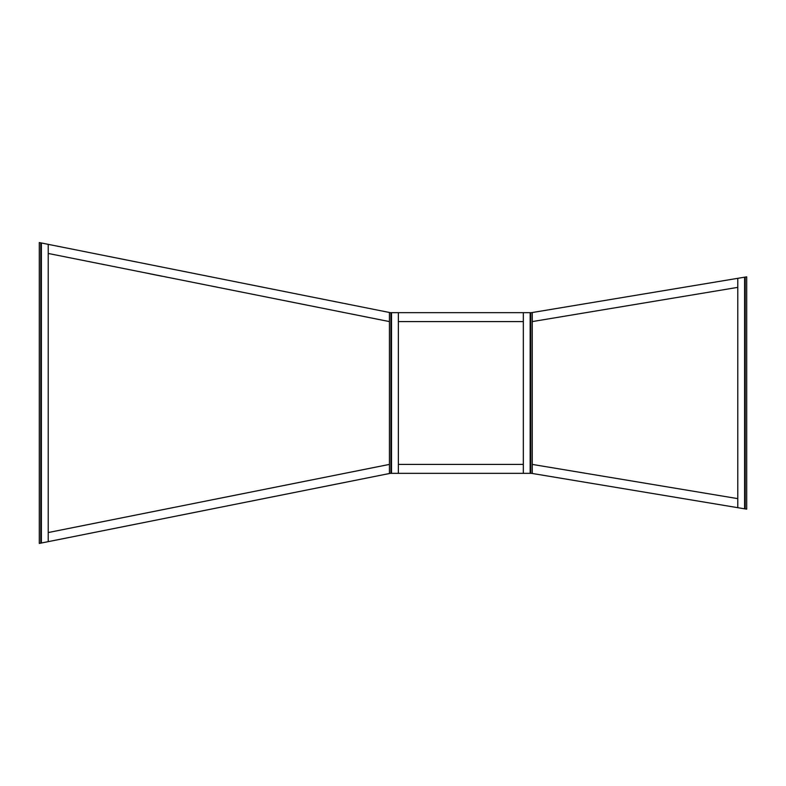<?xml version="1.0" encoding="UTF-8"?>
<svg xmlns="http://www.w3.org/2000/svg" width="786" height="786" viewBox="0 0 786 786"><rect width="100%" height="100%" fill="white"/><g stroke="black" fill="none" stroke-linecap="round" stroke-linejoin="round"><path stroke-width="1.18" d="M398.364 312.661L398.364 473.339L523.329 473.339L523.329 312.661L389.434 312.661L389.434 473.339L390.917 473.339L390.917 312.661M40.784 543.136L41.383 543.018L40.784 543.136L40.784 242.864L39.3 242.569L39.3 543.431L40.784 543.136M390.318 312.661L48.231 244.348L48.231 541.652L390.318 473.339M531.513 473.339L744.617 508.817L744.617 277.183L745.216 277.085L745.216 508.915L744.617 508.817L746.7 509.161L746.7 276.839L531.513 312.661M737.769 287.371L532.25 321.592M48.231 541.652L41.383 543.018L41.383 242.982L40.784 242.864L48.231 244.348M389.434 321.592L48.231 253.456M523.329 321.592L398.364 321.592M532.25 464.408L737.769 498.629M398.364 464.408L523.329 464.408M48.231 532.544L389.434 464.408M398.364 473.339L390.917 473.339M737.769 507.677L737.769 278.323M530.766 312.661L530.766 473.339L532.25 473.339L532.25 312.661L523.329 312.661M530.766 473.339L523.329 473.339M150.165 273.872L161.837 276.2L150.165 273.872M391.516 473.339L391.516 312.661M530.167 473.339L530.167 312.661"/></g></svg>

